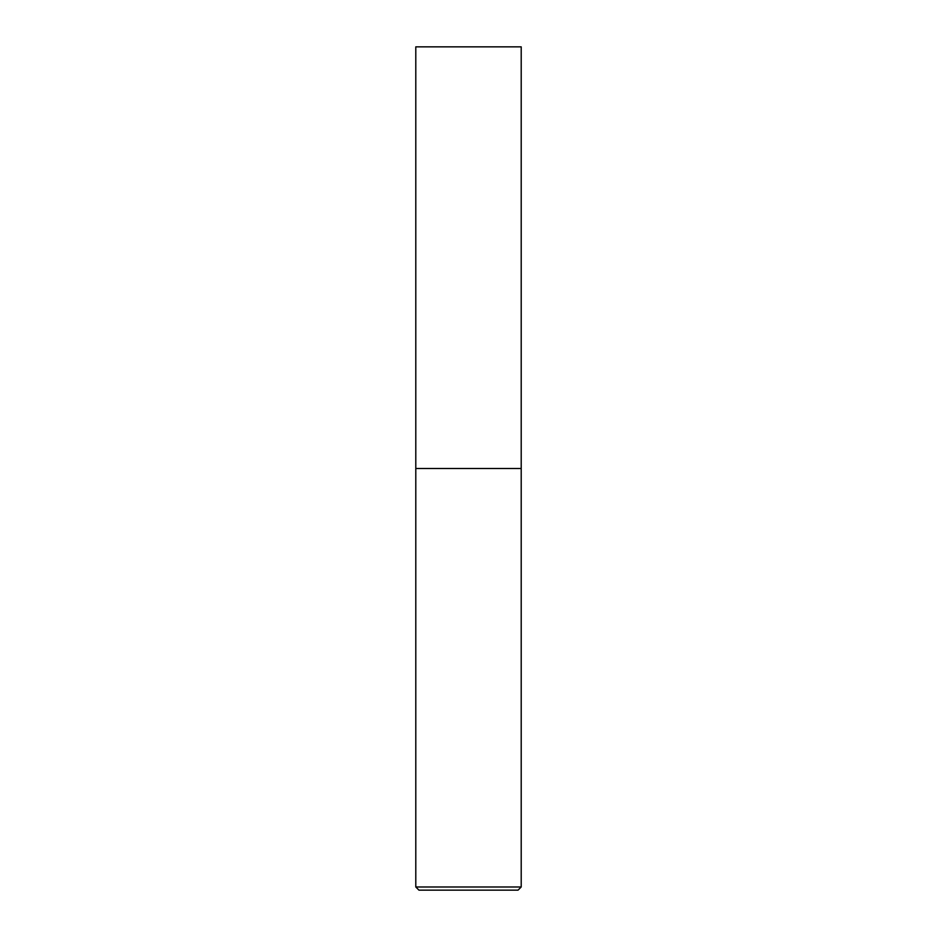 <?xml version="1.0" encoding="UTF-8"?>
<svg xmlns="http://www.w3.org/2000/svg" width="937" height="937" viewBox="0 0 937 937"><rect width="100%" height="100%" fill="white"/><g stroke="black" fill="none" stroke-linecap="round" stroke-linejoin="round"><path stroke-width="1.41" d="M521.206 886.988L521.206 468.5L415.794 468.5L521.206 468.5L521.206 46.85L415.794 46.85L415.794 886.988L418.956 890.15L518.044 890.15L521.206 886.988L415.794 886.988"/></g></svg>
